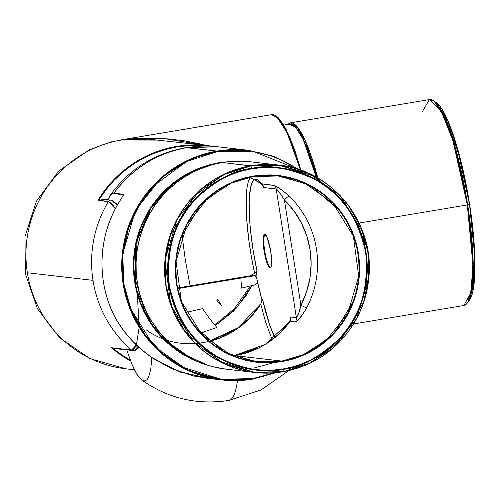 <?xml version="1.0" encoding="UTF-8"?>
<svg xmlns="http://www.w3.org/2000/svg" width="500" height="500" viewBox="0 0 500 500"><rect width="100%" height="100%" fill="white"/><g stroke="black" fill="none" stroke-linecap="round" stroke-linejoin="round"><path stroke-width="0.75" d="M422.469 111.506L429.4 99.562L441.138 110.862L452.944 140.794L467.319 204.919L467.663 204.85L455.269 147.444L445.087 118.263L433.988 100.994L431.256 99.688M287.95 124.362L294.756 125.394L302.656 136.844L317.038 177.569L302.656 136.844L294.756 125.394L287.95 124.362M317.831 178.019L304.55 139.137L297.087 126.681L290.312 122.863A104.394 20.025 80.5 0 1 317.831 178.019M473.3 288.919L474.319 246.175L469.513 204.406L474.75 256.125L474.169 282.594L469.613 299.938A101.831 19.538 -99.5 0 0 469.513 204.406L467.319 204.919L472.844 264.438L471 292.65L463.894 305.487A104.394 20.025 -99.5 0 0 467.319 204.919L359.1 223.044L467.319 204.919A104.394 20.025 -99.5 0 0 429.4 99.562L433.988 100.994A104.237 19.994 80.5 0 1 467.663 204.85L469.513 204.406A101.831 19.538 -99.5 0 0 436.619 102.95A101.831 19.538 -99.5 0 0 435.331 102.15L436.619 102.95L447.463 119.819L457.413 148.319L469.513 204.406L460.188 158.3L443.694 112.163M160.206 140.1L121.375 140.006A115.575 113.25 96.6 0 0 27.363 272.756L93.006 280.35A115.575 113.25 -83.4 0 1 108.325 201.631L97.956 200.431A115.575 113.25 -83.4 0 1 207.787 145.606L149.062 139.181L135.2 139.037L121.375 140.006A115.575 22.169 80.5 0 0 120.138 140.037L271.581 114.669L278.587 118.338L286.325 130.569L300.5 170.044A115.575 22.169 -99.5 0 0 271.581 114.669L278.406 117.812L285.781 128.706L300.988 170.219M289.081 135.675L294.744 150.188L300.975 170.212L289.331 136.244L276.519 116.381M101.037 199.006L110.356 200.175A2.725 2.669 96.6 0 0 108.506 201.444L98.188 200.25L108.506 201.444A2.725 2.669 -83.4 0 1 110.356 200.175L100.1 198.994A2.725 2.669 96.6 0 0 99.462 199.181L97.956 200.431L108.325 201.631A115.575 113.25 96.6 0 0 93.006 280.35L27.363 272.756A115.575 113.25 96.6 0 0 125.95 368.825L134.469 369.812M136.188 348.075L138.713 347.113A74.037 14.206 80.5 0 1 136.188 348.075A2.725 2.669 -83.4 0 1 131.794 350.163L111.762 347.844L113.3 348.475A2.725 2.669 96.6 0 0 113.963 348.45M112.881 348.406L122.9 355.644L130.312 360.181M316.25 177.119A103.306 19.819 -99.5 0 0 289.438 124.113L296.006 127.731L303.244 139.625L316.25 177.119M246.262 295.487L251.494 286.194L236.725 307.781L215.294 325.7L233.65 310.994L246.262 295.487M199.444 143.8L205.525 145.344L164.331 138.625L121.375 140.006L137.256 138.544L153.156 138.194L168.919 138.963L184.4 140.838L199.444 143.8M130.644 361.031A115.575 113.25 -83.4 0 1 111.481 347.725L131.569 350.05A115.575 113.25 -83.4 0 1 93.006 280.35A115.575 113.25 96.6 0 0 131.569 350.05L132.969 349.856L134.25 348.956L136.412 344.969L131.569 350.05A0.544 0.531 96.6 0 0 131.794 350.163A2.725 2.669 96.6 0 0 133.275 350.788M109.838 202.156L108.325 201.631L115.369 208.719L113.15 205.325L109.838 202.156M283.5 124.738L286.269 129.731M111.025 200.15A2.725 2.669 96.6 0 0 110.356 200.175A2.725 2.669 -83.4 0 1 111.088 200.156L100.831 198.975A2.725 2.669 96.6 0 0 99.462 199.181L106.381 189.25L114.288 180.106L123.094 171.869L132.694 164.619L142.988 158.438L153.863 153.4L165.188 149.556L176.844 146.95L188.7 145.619L200.625 145.562L206.912 146.056A115.025 112.719 -83.4 0 0 99.462 199.181L98.294 200.094M201.019 333.606L203.875 332.212M447.631 120.131L452.625 132.925L457.5 148.381L464.181 175.219L467.962 194.55M471.031 214.169L474.062 242.494L474.913 259.581L474.787 274.456L473.694 286.55M467.663 204.85A104.237 19.994 80.5 0 1 467.762 302.638L472.425 284.887L473.019 257.794L467.663 204.85M117.575 204.706L116.8 203.762L111.088 200.156A2.725 2.669 -83.4 0 1 113.312 201.994A74.037 14.206 80.5 0 1 117.469 204.887L113.312 201.994M108.506 201.444L115.512 208.45L108.506 201.444A0.544 0.531 96.6 0 0 108.325 201.631A0.544 0.531 -83.4 0 1 108.506 201.444M137.35 294.531L139.056 325.794L137.35 294.531M136.619 345.169L131.794 350.163L136.188 346.287L138.981 328.494M139 328.088L139.031 326.95M111.762 347.844L131.794 350.163A0.544 0.531 -83.4 0 1 131.569 350.05L111.481 347.725L113.05 348.444M206.025 145.419A115.575 113.25 96.6 0 0 97.956 200.431M465.606 304.769L469.613 299.938C476.825 290.281 476.706 248.994 469.606 204.375C462.169 155.887 447.425 110.131 436.619 102.95L433.988 100.994M146.256 329.837A79.431 73.269 142.7 0 0 260.581 303.969L260.581 303.969A79.431 73.269 -37.3 0 1 209.175 341.306M190.106 286.544L190.119 285.988L177.625 288.081L190.119 285.988L190.106 286.544L248.075 276.825L249.662 276.006L190.119 285.988L249.981 275.831L190.119 285.988L185.219 259.337L182.044 235.219L185.219 259.337L190.094 285.875L177.606 287.962L249.981 275.831A97.469 46.125 164.5 0 0 254.644 273.319L248.075 276.825L256.031 275.494L256.225 275.119L249.2 276.294L256.225 275.119L256.962 270.794L256.225 275.119A2.725 0.525 -99.5 0 1 256.031 275.494L190.106 286.544M270.456 267.181A16.356 3.137 80.5 0 1 264.688 250.675L264.056 250.75A16.9 3.244 -99.5 0 0 270.012 267.812A16.9 3.244 -99.5 0 0 270.75 251.525L267.925 239.625L266.269 235.888L264.794 234.469L263.706 235.588L263.369 237.062L263.312 244.4L264.625 254.013L266.881 262.656L269.306 267.413L270.012 267.812L271.094 266.688L271.637 260.725L270.75 251.525A16.9 3.244 -99.5 0 0 264.794 234.469A16.9 3.244 -99.5 0 0 264.056 250.75L264.688 250.675A16.356 3.137 80.5 0 1 265.225 234.919C266.05 233.681 267.887 239.213 270.738 251.525C272.706 272.894 269.731 266.075 270.631 267.181A16.356 3.137 80.5 0 1 270.456 267.181L270.456 267.181A16.356 3.137 80.5 0 1 264.688 250.675A16.356 3.137 80.5 0 1 265.262 234.913M254.387 367.931L273.863 362.612M263.169 164.681L262.587 164.531M288.906 177.312L297.587 179.856L305.981 183.25L314.006 187.469L321.581 192.475L328.638 198.219L335.106 204.638L340.919 211.681L346.031 219.269L350.381 227.338L353.931 235.806L356.656 244.587L358.519 253.612L359.5 262.775L359.6 272L358.812 281.194L357.15 290.269L354.619 299.144L351.25 307.719L347.069 315.925L342.131 323.675L336.469 330.894L330.144 337.519L323.212 343.488L315.75 348.731L307.819 353.206L299.5 356.869L290.869 359.688L282.019 361.625L273.025 362.675L263.981 362.819L254.969 362.056L246.081 360.4L237.394 357.856L229 354.462L220.975 350.238L213.4 345.238L206.344 339.494L199.881 333.075L194.062 326.031L188.956 318.444L184.606 310.375L181.05 301.906L178.331 293.125L176.469 284.1L175.481 274.938L175.381 265.712L176.169 256.519L177.838 247.444L180.369 238.569L183.738 229.994L187.913 221.788L192.856 214.037L198.519 206.819L204.844 200.194L211.769 194.225L219.237 188.981L227.169 184.506L235.487 180.844L244.112 178.025L252.963 176.088L228.056 184.069L201.256 203.787L180.338 238.65L175.694 260.8L176.469 284.1L182.844 306.469L194.013 325.962L224.5 352.219L255.95 362.181L282.019 361.625L281.825 361.075L256.644 361.719L229.406 354.087L201.762 334.394L181.394 301.562L176.069 261.413L186.95 224.438L207.881 198.038L231.394 183.056L252.944 176.612L252.963 176.088L261.956 175.037L271 174.894L280.012 175.656L288.906 177.312L290.375 178.256L288.925 177.319M219.156 163.056L219.056 162.662L231.919 161.35L219.056 162.662L209.281 164.806L199.756 167.913L190.569 171.956L181.812 176.9L173.569 182.694L165.912 189.281L158.931 196.594L152.675 204.575L147.219 213.131L142.606 222.194L138.887 231.663L136.094 241.462L134.25 251.481L133.381 261.637L133.494 271.825L134.581 281.95L136.637 291.906L139.644 301.613L143.562 310.963L148.369 319.869L154.012 328.256L160.431 336.025L167.575 343.119L175.369 349.456L183.731 354.988L192.594 359.65L201.863 363.4L208.312 365.4L178.975 351.987L152.137 325.662L135.65 287.725L135.194 245.694L149.581 209.206L172.288 183.706L196.731 169.125L219.056 162.662M250.413 161.788L242.237 161.175L232.194 161.331L222.213 162.494L250.781 165.8L226.719 173L200.463 189.725L177.094 219.2L164.944 260.487L170.888 305.325L193.631 341.987L224.5 363.975L254.913 372.494L283.087 371.625L254.194 372.244L219.331 361.2L185.538 332.1L173.156 310.487L166.088 285.7L165.231 259.862L170.381 235.319L193.562 196.675L223.275 174.812L250.881 165.969L222.213 162.494A104.394 102.3 96.6 0 0 136.031 268.094A104.394 102.3 96.6 0 0 226.344 369.188L254.913 372.494A104.394 102.3 -83.4 0 1 164.6 271.4A104.394 102.3 -83.4 0 1 250.781 165.8A104.394 102.3 -83.4 0 1 278.906 165.081L250.881 165.969A104.237 102.144 96.6 0 0 166.088 285.7A104.237 102.144 96.6 0 0 283.087 371.625L283.163 368.931C266.306 373.125 245.625 369.744 221.112 358.787C194.562 345.4 177.288 320.906 169.3 285.306C166.019 248.912 174.931 220.037 196.038 198.663C215.95 180.263 234.544 170.306 251.819 168.781L251.731 168.394C234.387 169.925 215.725 179.925 195.738 198.394C174.544 219.844 165.6 248.837 168.894 285.363C176.912 321.1 194.25 345.688 220.906 359.125C245.506 370.125 266.269 373.519 283.194 369.306A101.831 99.787 -83.4 0 1 168.894 285.363A101.831 99.787 -83.4 0 1 251.731 168.394L250.881 165.969L251.731 168.394A101.831 99.787 -83.4 0 1 366.025 252.344A101.831 99.787 -83.4 0 1 283.194 369.306L283.087 371.625A104.237 102.144 96.6 0 0 367.881 251.9A104.237 102.144 96.6 0 0 250.881 165.969L279.775 165.35L314.637 176.394L348.431 205.494L360.812 227.106L367.881 251.9L368.738 277.731L363.587 302.275L340.406 340.919L310.694 362.781L283.044 371.775A104.394 102.3 -83.4 0 1 254.913 372.494L283.044 371.775A104.394 102.3 -83.4 0 1 283.038 371.775L307.1 364.581L333.35 347.85L356.725 318.375L368.875 277.087L362.925 232.25L340.181 195.594L309.312 173.606L278.906 165.081L250.338 161.781A104.394 102.3 96.6 0 0 222.213 162.494L212.387 164.65L202.812 167.775L193.575 171.844L184.769 176.812L176.481 182.638L168.794 189.256L161.769 196.612L155.481 204.631L150 213.231L145.363 222.344L141.619 231.863L138.812 241.713L136.962 251.788L136.088 261.994L136.2 272.231L137.294 282.413L139.356 292.425L142.381 302.175L146.325 311.575L151.156 320.531L156.825 328.963L163.281 336.775L170.463 343.9L178.294 350.275L186.7 355.831L195.613 360.519L204.931 364.288L214.569 367.113L226.425 369.2M255.362 275.613L177.738 288.625M274.25 372.762L263.7 376.213L252.875 378.581L220.987 379.269L182.512 367.081L162.9 353.775L145.225 334.963L131.562 311.119L123.763 283.756L122.812 255.25L128.5 228.162L139.531 204.55L154.081 185.519L186.869 161.394L217.331 151.637L217.138 151.088L190.5 159.05L161.438 177.575L135.562 210.206L122.112 255.906L122.725 281.075L128.694 305.544L153.875 346.131L188.05 370.469L221.713 379.906L252.85 379.113L252.875 378.581L241.875 379.869L230.806 380.044L219.788 379.113L208.912 377.081L198.287 373.975L188.019 369.819L178.206 364.656L168.938 358.537L160.306 351.512L152.4 343.656L145.287 335.05L139.037 325.763L133.713 315.894L129.369 305.538L126.037 294.794L123.763 283.756L122.556 272.544L122.438 261.262L123.4 250.019L125.438 238.912L128.531 228.062L132.656 217.575L137.762 207.537L143.806 198.056L150.731 189.225L158.469 181.119L166.944 173.825L176.075 167.406L185.775 161.938L195.95 157.456L206.506 154.006L217.331 151.637L228.331 150.35L239.394 150.175L250.419 151.106L261.294 153.138L271.919 156.244L282.188 160.4L292 165.562L297.531 169.056L253.706 151.6L217.331 151.637L217.138 151.088L187.019 147.6A115.575 113.25 96.6 0 0 113.906 193.188L123.619 194.306L121.606 198.219A115.575 113.25 96.6 0 0 117.062 320.925L124.269 331.456L132.569 341.125L141.794 349.806L151.875 357.562L171.675 368.581L193.219 375.831L206.425 378.137L221.713 379.906A115.575 113.25 -83.4 0 1 121.737 267.987A115.575 113.25 -83.4 0 1 217.138 151.088A115.575 113.25 -83.4 0 1 248.275 150.287L217.138 151.088L185.781 147.631A115.575 22.169 80.5 0 1 187.019 147.6A115.575 113.25 -83.4 0 1 218.15 146.806A115.575 113.25 96.6 0 0 187.019 147.6C156.862 153.1 132.487 168.294 113.906 193.188A0.544 0.531 96.6 0 0 113.806 193.594L123.525 194.719L123.525 195.175M213.731 164.294A103.306 101.231 96.6 0 0 134.65 253.487A103.306 101.231 96.6 0 0 191.281 358.381L165.588 340.444L144.806 312.075L134.481 276.169L137.319 239.175L151.312 207.688L171.556 185.1L193.337 171.281L213.731 164.294M273.962 372.875L252.875 378.581L252.856 379.113A115.575 113.25 -83.4 0 1 221.713 379.906L252.856 379.113L275.7 372.731M184.506 148.05A115.575 22.169 80.5 0 1 185.781 147.631C154.256 153.4 129.088 169.256 110.281 195.206L112.062 193.531L113.906 193.188A82.644 15.856 -99.5 0 0 109.963 195.688M250.144 177.456L248.294 181.669L247.181 186.762L246.456 193.231L246.219 209.694L246.713 219.344L248.875 240.475L251.425 257.025L254.644 273.319L256.25 272.087L256.962 270.794L253.094 250.131L250.431 229.556L249.625 219.844L249.156 202.606L249.5 195.438L251.312 184.775L252.738 181.5L254.537 179.669M237.463 380.6A115.575 22.169 80.5 0 1 228.7 400.438A115.575 22.169 -99.5 0 0 237.463 380.6M233.525 355.856L234.862 355.644L281.825 361.075A93.494 91.619 -83.4 0 1 256.644 361.719A93.494 91.619 -83.4 0 1 175.763 271.181A93.494 91.619 -83.4 0 1 252.944 176.612A93.494 91.619 -83.4 0 1 278.125 175.969A93.494 91.619 -83.4 0 1 359.006 266.506A93.494 91.619 -83.4 0 1 281.825 361.075L234.862 355.644C246.144 353.725 256.531 349.825 266.031 343.944L279.088 333.944L290.081 321.331L295.262 321.931L297.444 320.544L302.3 314.944L306.681 307.856A93.494 91.619 96.6 0 0 289.181 196.119L282.825 190.675L274.825 185.637L261.3 183.694A93.494 91.619 96.6 0 0 249.65 177.225L261.55 183.869L273.869 185.3A5.45 5.344 -83.4 0 1 276.219 188.994L296.369 317.656L290.356 316.962L290.406 320.181M170.113 344.538L168.363 343.475L168.363 343.819M272.156 339.694L265.45 321.525L260.744 304.119A79.538 73.369 142.7 0 1 209.381 341.475L235.888 329.663L249.694 318.169L260.744 304.119L262.494 299.194A72.756 13.956 -99.5 0 0 274.812 337.606L269.544 324.531L262.494 299.194L262.225 300.781L262.494 299.194L261.8 300.637M216.656 300.075L217.662 299.194L221.869 306.137L216.656 300.075M257.8 283.137L254.619 284.894L241.544 288.106L240.863 278.044M127.106 350.988L132 364.394L127.106 350.988M134.444 369.769L132 364.394L136.85 374.156L134.444 369.769M139.175 377.494L136.85 374.156L141.387 379.731L139.175 377.494M211.456 378.719L193.181 375.944L171.644 368.694L151.844 357.675L150.731 369.456L148.525 377.312L147.05 379.625L145.35 380.806L143.456 380.844L141.631 379.913C167.906 398.425 196.925 405.262 228.7 400.438L260.956 389.994L288.788 370.644M196.75 169.762L196.394 169.269M139.656 203.144L140.013 203.775M261.156 183.381L263.719 187.544L276.219 188.994L263.719 187.544L263.038 185.463L261.3 183.694M262.013 300.212L256.613 277.969L255.325 275.613A5.45 1.044 80.5 0 1 257.025 279.6A81.775 15.688 80.5 0 0 261.663 298.75A5.45 1.044 80.5 0 1 262.013 300.212M108.281 199.831L110.344 195.413L111.975 193.938L113.806 193.594L123.581 194.737L121.594 198.225L123.619 194.306A0.544 0.531 96.6 0 0 123.525 194.719A0.544 0.531 -83.4 0 1 123.619 194.306L113.906 193.188A0.544 0.531 -83.4 0 0 113.806 193.594M211.088 378.675L180.131 372.088L151.862 357.581L150.731 369.456L148.525 377.312L147.05 379.625L145.35 380.806L143.456 380.844L141.387 379.731M251.819 168.781L242.269 170.875L232.963 173.912L223.994 177.862L215.438 182.694L207.381 188.35L199.906 194.781L193.088 201.931L186.975 209.719L181.644 218.081L177.144 226.931L173.506 236.188L170.775 245.756L168.975 255.544L168.131 265.462L168.238 275.413L169.3 285.306L171.306 295.031L174.244 304.513L178.075 313.644L182.769 322.35L188.281 330.538L194.556 338.131L201.531 345.056L209.137 351.25L217.312 356.65L225.969 361.206L235.025 364.869L244.394 367.606L253.988 369.4L263.706 370.219L273.463 370.062L283.163 368.931L292.712 366.838L302.019 363.8L310.994 359.85L319.55 355.019L327.6 349.363L335.075 342.931L341.9 335.781L348.006 327.987L353.338 319.631L357.844 310.781L361.481 301.525L364.206 291.956L366.006 282.169L366.856 272.25L366.75 262.3L365.688 252.406L363.675 242.681L360.744 233.2L356.906 224.069L352.212 215.362L346.706 207.175L340.431 199.581L333.456 192.656L325.844 186.462L317.669 181.062L309.012 176.506L299.956 172.844L290.587 170.106L281 168.312L271.281 167.494L261.519 167.65L251.819 168.781C268.681 164.587 289.363 167.969 313.869 178.925C340.425 192.312 357.694 216.806 365.688 252.406C368.969 288.8 360.056 317.675 338.944 339.05C319.031 357.45 300.438 367.406 283.163 368.931L283.194 369.306C300.531 367.781 319.2 357.781 339.188 339.312C360.375 317.863 369.319 288.869 366.025 252.344C358.006 216.606 340.669 192.019 314.012 178.581C289.413 167.581 268.65 164.188 251.731 168.394L251.819 168.781M275.75 362.45L277.6 361.681M304.331 171.475A104.394 102.3 -83.4 0 1 326.138 183.4M284.413 199.956L300.887 305.175L306.494 292.038L309.944 278.156L311.144 263.906L310.062 249.65L306.737 235.769L301.25 222.638L293.738 210.594L284.413 199.956C280.8 193.906 278.069 190.25 276.219 188.994A5.45 5.344 96.6 0 0 273.869 185.3C277.638 186.675 282.744 190.281 289.181 196.119A5.45 0.869 -45.9 0 0 284.413 199.956L280.312 193.544L276.219 188.994L296.369 317.656L298.944 312.5L300.887 305.175L284.413 199.956A5.45 0.869 134.1 0 1 289.181 196.119A93.494 91.619 -83.4 0 1 306.681 307.856A5.45 0.4 27.7 0 1 300.887 305.175A88.044 86.275 96.6 0 0 284.413 199.956M306.681 307.856C302.369 315.55 298.562 320.244 295.262 321.931A5.45 5.344 96.6 0 0 296.369 317.656C298.25 315.075 299.756 310.912 300.887 305.175A5.45 0.4 -152.3 0 0 306.681 307.856M234.862 355.644C258.125 351.319 276.425 340.031 289.769 321.781L290.356 316.962L296.369 317.656A5.45 5.344 -83.4 0 1 295.262 321.931L290.081 321.331L290.712 319.163L290.356 316.962L290.556 318.881L289.762 321.625A5.45 2.256 -145.4 0 0 289.65 321.85M261.431 183.769A72.756 13.956 -99.5 0 0 249.3 198.487A72.756 13.956 -99.5 0 0 256.962 270.794L255.431 272.812M254.644 273.319A76.988 14.769 80.5 0 1 247.731 183.856M262.787 185.081L263.719 187.544L261.562 183.875L263.106 185.594L263.719 187.544M263.075 185.544L262.35 184.55M289.769 321.781A5.45 1.894 -144.2 0 0 289.494 322.006A5.45 1.894 -144.2 0 0 289.369 322.331A5.45 1.894 35.8 0 1 289.494 322.006A5.45 1.894 35.8 0 1 289.769 321.781M290.081 321.331A5.45 2.256 -145.4 0 0 289.762 321.625L290.081 321.331M117.062 320.925L117.062 320.925A115.575 113.25 -83.4 0 1 121.606 198.219L121.606 198.219C97.263 233.925 95.425 283.669 117.056 320.931C126.044 335.569 137.619 347.731 151.769 357.431C137.706 347.812 126.131 335.644 117.062 320.925L117.069 320.919M299.188 169.594L273.062 156.094L248.275 150.287L218.15 146.806L185.781 147.631M151.862 357.519L177.969 371.169L206.513 378.131M260.812 304L261.8 300.562M260.744 304.119L261.831 300.475M281.825 361.075L282.019 361.625L306.925 353.644L333.731 333.925L354.644 299.062L359.294 276.913L358.519 253.612L352.137 231.244L340.969 211.744L310.487 185.494L279.031 175.525L252.963 176.088L252.95 176.612L278.125 175.969L305.363 183.6L333.006 203.294L353.375 236.125L358.7 276.275L347.819 313.25L326.887 339.65L303.375 354.631L281.825 361.075M248 368.794L249.312 368.65M233.044 355.662A93.494 91.619 96.6 0 0 233.875 355.531A93.494 91.619 96.6 0 0 257.787 348.006L246.369 352.612L234.194 355.562A119.931 23.006 80.5 0 1 234.175 355.75A119.931 23.006 -99.5 0 0 234.194 355.562L257.787 348.006L257.744 348.438M186.112 312.4L202.581 308.637L209.506 318.5L216.856 327.494L200.463 333.013M429.4 99.562L290.312 122.863L287.475 124.444M113.231 348.469L134.844 350.725L139.175 347.531M283.756 125.069L289.438 124.113M139.119 138.45L126.062 139.2L111.287 141.875L89.225 149.825L58.688 171.131L36.513 201.038L25 236.444L25.337 273.681L37.375 308.631L59.819 337.987L90.388 358.762L125.95 368.825M249.913 286.712L234.438 308.6L214.744 325.05M201.012 332.894L200.562 333.113M353.519 323.975L463.894 305.487L467.762 302.638M128.369 228.55L128.038 227.531M212.906 146.319L207.787 145.606M209.137 341.275L238.431 327.562L260.569 303.925M268.531 167.438L267.4 167.05M278.125 175.969L252.944 176.612C213.481 182.562 180.538 217.625 176.406 258.113C169.294 307.663 207.806 357.375 256.644 361.719M233.512 355.85L265.3 344.344L289.762 321.625M110.281 195.206L108.212 199.825M252.856 379.113L275.706 372.731M299.206 169.6L274.906 156.775L248.275 150.287M136.287 240.625L136.625 242M283.044 371.775C312.987 366.194 336.375 350.438 353.194 324.506C362.144 310.038 367.369 294.306 368.869 277.3C374.787 223.006 332.212 169.9 278.906 165.081"/></g></svg>
